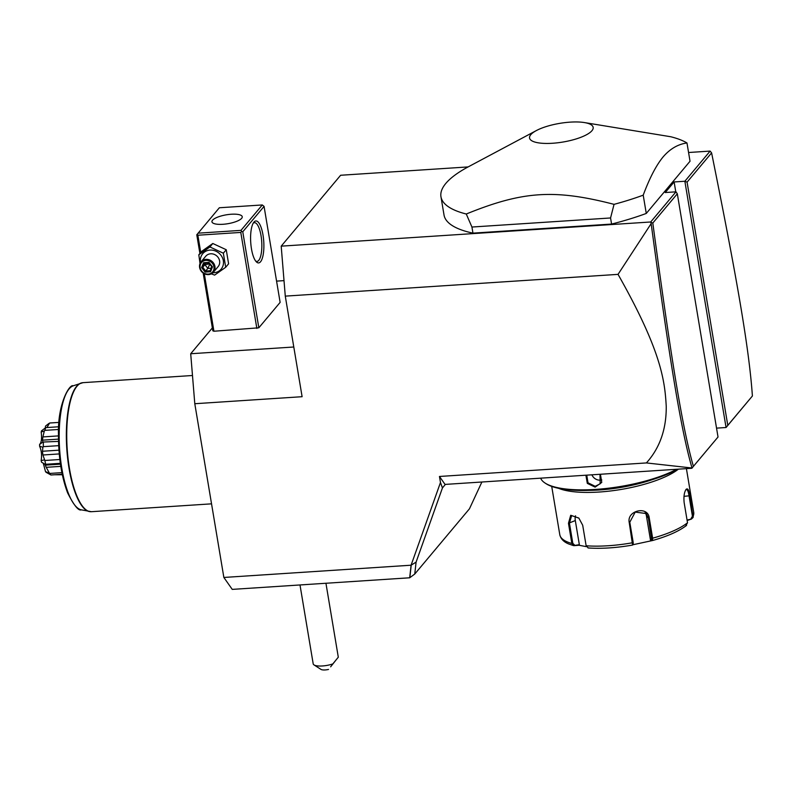 <?xml version="1.0" encoding="UTF-8"?>
<svg xmlns="http://www.w3.org/2000/svg" width="792" height="792" viewBox="0 0 792 792"><rect width="100%" height="100%" fill="white"/><g stroke="black" fill="none" stroke-linecap="round" stroke-linejoin="round"><path stroke-width="1.19" d="M223.859 577.457L411.088 565.211L416.087 562.122L414.76 574.042L409.692 577.784L232.244 589.387L223.859 577.457L194.792 403.722L190.704 353.747L212.355 327.928M688.565 152.51L710.127 151.094L711.602 152.896L687.08 182.14L727.789 425.363L752.4 396C749.093 348.361 736.966 278.616 711.602 152.896M692.02 468.003L646.391 462.934C659.815 448.015 666.428 429.175 666.24 406.405C664.854 381.397 661.706 351.391 618.037 274.369L651.153 223.621C669.359 358.311 680.734 429.115 692.02 468.003L718.027 437.006L677.318 193.792L675.982 191.832L650.697 221.988L281.2 246.154L340.629 175.26L468.122 166.924M675.982 191.832L665.24 192.535L674.121 181.952L684.852 181.249L687.08 182.14M710.127 151.094L684.852 181.249L726.066 427.512L752.4 396M536.392 130.551L468.409 166.765A129.314 37.967 -9.5 0 0 445.837 183.398A129.314 37.967 -9.5 0 0 440.956 196.713L444.025 215.008A129.314 37.967 -9.5 0 0 472.953 233.135L611.582 224.067A129.314 37.967 -9.5 0 0 646.272 213.444L690.03 161.241L686.971 142.956A129.314 37.967 -9.5 0 0 670.715 136.739L584.258 122.542A32.254 9.474 -9.5 0 0 536.392 130.551A32.254 9.474 -9.5 0 0 530.759 134.709A32.254 9.474 -9.5 0 0 552.499 143.263A32.254 9.474 -9.5 0 0 591.951 130.7A32.254 9.474 -9.5 0 0 584.258 122.542M618.037 274.369L285.278 296.129L281.2 246.154M651.153 223.621L650.697 221.988M285.278 296.129L302.108 396.703L194.792 403.722M409.83 577.615L411.266 564.706L440.471 482.496L442.441 487.931L445.401 484.397M646.391 462.934L439.461 476.467L440.471 482.496M293.792 347.005L190.704 353.747M284.021 280.635L276.576 281.12M204.296 273.705L213.929 331.234L212.84 330.808L203.168 273.032M213.929 331.234L258.835 327.799L280.13 302.386L264.063 206.385L262.281 204.96L219.344 207.761L196.772 234.798L199.901 253.499M258.835 327.799L242.768 231.789L264.063 206.385M253.925 222.136A21.018 6.524 -93.7 0 1 263.013 235.066A21.018 6.524 -93.7 0 1 260.558 261.756A21.018 6.524 -93.7 0 1 256.41 261.904A21.018 6.524 -93.7 0 1 250.727 242.372A21.018 6.524 -93.7 0 1 253.816 222.265A21.018 6.524 -93.7 0 1 253.925 222.136M242.768 231.789L241.649 231.343L240.788 232.422L256.856 328.433M200.752 252.49L197.861 235.224L240.788 232.422M197.861 235.224L197.188 234.254M198.05 233.175L240.976 230.373L262.281 204.96M212.533 220.216A15.355 4.505 170.5 0 1 228.858 214.464A15.355 4.505 170.5 0 1 242.243 216.731A15.355 4.505 170.5 0 1 241.659 218.315A15.355 4.505 170.5 0 1 225.334 224.067A15.355 4.505 170.5 0 1 211.949 221.8A15.355 4.505 170.5 0 1 212.533 220.216M240.976 230.373L241.649 231.343M253.192 223.215A19.394 6.019 -93.7 0 1 254.44 222.691A19.394 6.019 -93.7 0 1 261.449 238.63A19.394 6.019 -93.7 0 1 258.766 260.33A19.394 6.019 -93.7 0 1 256.974 261.4A19.394 6.019 -93.7 0 1 255.667 261.043M211.335 273.854L214.612 275.111L225.7 267.27L228.601 263.805L226.245 249.727L212.8 243.49L201.713 251.331L198.812 254.796L200.02 263.538M212.8 243.49L209.9 246.956L198.812 254.796M226.245 249.727L223.344 253.192L209.9 246.956M225.7 267.27L223.344 253.192M212.89 272.775A12.019 10.87 -140 0 0 213.83 272.755A12.019 10.87 -140 0 0 223.334 260.677A12.019 10.87 -140 0 0 210.038 250.084A12.019 10.87 -140 0 0 200.584 262.459M213.464 272.171L218.127 266.617A8.078 7.306 -140 0 0 218.582 258.133A8.078 7.306 -140 0 0 210.662 253.796A8.078 7.306 -140 0 0 205.742 256.232L201.079 261.786A8.078 7.306 40 0 1 205.999 259.36A8.078 7.306 -140 0 1 213.929 263.696A8.078 7.306 -140 0 1 213.464 272.171A8.078 7.306 -140 0 1 208.553 274.596A8.078 7.306 40 0 1 200.624 270.26A8.078 7.306 40 0 1 201.079 261.786M208.197 274.101A7.276 6.574 40 0 1 200.148 267.696A7.276 6.574 40 0 1 205.9 260.39A7.276 6.574 -140 0 1 213.949 266.795A7.276 6.574 -140 0 1 208.197 274.101M205.118 272.102L210.553 271.745L212.494 266.884L208.989 262.38L203.554 262.736L201.614 267.597L205.118 272.102L205.663 271.022L210.187 270.725L211.712 266.666M210.553 271.745L210.177 270.765L211.791 266.716M201.614 267.597L202.752 267.27L205.663 271.022L207.831 268.438L209.93 263.815L204.92 264.677L202.752 267.27L204.346 263.261L203.554 262.736L208.821 262.924L204.257 263.271M208.989 262.38L212.494 266.884M211.187 268.211L207.831 268.438L204.92 264.677L205.514 263.182M651.202 222.463L652.806 223.037C670.923 357.063 682.268 427.779 693.406 466.369L718.027 437.006M692.079 468.042L693.406 466.369M691.891 468.28L445.045 484.417L439.461 476.467M727.789 425.363L726.066 427.512L716.542 428.135M481.882 482.011L469.458 508.801L414.76 574.042M409.692 577.784L411.088 565.211M416.087 562.122L442.441 487.931M332.808 663.924L338.303 657.202L332.808 663.924A12.929 3.802 -9.5 0 1 322.403 665.963A12.929 3.802 -9.5 0 1 314.008 664.904A12.929 3.802 -9.5 0 1 313.196 663.854L300 584.961M336.362 659.578L330.63 666.824L336.362 659.578M328.502 669.458A6.465 1.901 170.5 0 1 320.998 669.408L314.008 664.904M675.774 191.852L674.121 181.952M677.318 193.792L652.806 223.037M676.655 469.28A77.586 22.78 170.5 0 1 604.87 488.615A77.586 22.78 170.5 0 1 545.134 483.09A77.586 22.78 170.5 0 1 540.649 478.17M600.435 474.26L601.752 482.427L595.119 487.13L587.308 483.377L585.892 475.21M677.754 469.201A76.616 22.493 170.5 0 1 606.543 489.07A76.616 22.493 170.5 0 1 546.183 483.773L545.134 483.09M651.846 479.813A66.271 19.463 170.5 0 1 588.803 490.357M678.398 469.161A67.884 19.939 170.5 0 1 619.453 489.723A67.884 19.939 170.5 0 1 558.647 488.337M685.743 525.848L687.515 522.779L684.139 502.583C683.565 496.485 684.238 492.079 686.139 489.357C687.733 487.902 688.981 490.03 689.872 495.743L693.099 517.473L691.436 519.057L687.06 520.047M586.407 546.658L578.992 545.242L574.111 545.668L571.844 543.47L568.468 523.284L570.705 515.285L578.843 518.067L582.694 525.235L586.139 545.767L588.298 547.945A65.489 19.226 -9.5 0 0 632.6 545.054L629.224 522.542C626.611 510.414 648.054 505.474 649.252 517.998L652.638 538.194L652.489 540.54L650.47 540.035L646.44 515.919A9.702 9.098 -43.1 0 0 645.143 512.572M578.992 545.242L579.348 544.688L573.477 545.609L568.894 544.025C563.854 542.055 560.815 538.956 559.796 534.719A67.884 19.939 -9.5 0 0 571.844 543.47L572.814 543.352L569.438 523.166L571.656 515.572L578.942 518.176M574.586 545.094L572.814 543.352M582.704 525.294L586.12 545.658M588.298 547.945L588.03 547.955C601.366 548.876 616.235 547.906 632.62 545.054L633.204 544.213L633.174 542.411L632.61 542.738A67.884 19.939 -9.5 0 1 586.139 545.767L586.159 545.876M633.174 542.411L629.788 522.215L635.214 512.097L646.222 513.533L648.391 517.998L651.707 540.055M685.822 489.803L686.456 489.476M685.624 490.01C687.09 488.654 688.228 490.664 689.06 496.03L692.436 516.216L690.99 518.691M686.555 525.403C679.001 531.224 667.656 536.263 652.519 540.53L632.848 544.757M579.348 544.688L575.309 520.562A9.702 6.089 66.2 0 1 575.537 515.8M651.232 540.52L650.47 540.035M691.436 519.057L687.139 520.522M599.989 474.289L600.178 483.803L595.188 486.308L588.001 482.793L586.753 475.15M591.911 474.814A8.078 7.306 40 0 0 600.336 480.17A8.078 7.306 -140 0 0 601.791 479.932M646.272 213.444L643.213 195.159C649.598 178.022 656.221 165.29 663.062 156.974C669.963 148.906 677.922 144.233 686.971 142.956M611.582 224.067L610.563 217.968L614.048 204.346A129.314 37.967 -9.5 0 0 643.213 195.159M472.953 233.135L471.933 227.037L610.563 217.968M440.956 196.713A129.314 37.967 -9.5 0 0 466.27 214.008L471.933 227.037M466.27 214.008C522.809 191.02 554.38 188.951 614.048 204.346M58.707 426.769L45.758 427.621A26.591 8.257 86.3 0 0 44.867 430.363L58.588 429.472M58.519 441.401L42.897 442.045L39.6 444.431C41.461 442.579 41.996 438.431 41.184 431.987L44.303 430.997L42.897 436.917L58.45 435.897M44.303 430.997L44.867 430.363M42.897 436.917L42.481 440.174L58.469 439.134M42.481 440.174L42.897 442.045M43.342 442.391A26.591 8.257 86.3 0 0 43.332 446.658L58.677 445.658M45.164 464.399L41.54 462.162A23.79 7.385 -93.7 0 1 41.164 460.558C41.986 455.073 41.461 450.302 39.6 446.243L42.897 447.223L42.471 451.252L58.945 450.173M42.897 447.223L43.332 446.658M42.471 451.252L42.887 454.994L59.252 453.925M42.887 454.994L44.847 460.489L59.836 459.508M44.847 460.489A26.591 8.257 86.3 0 0 45.728 464.29L60.331 463.33M45.174 464.845L46.223 467.32L60.786 466.369M46.223 467.32L49.579 473.448L61.905 472.636M49.579 473.448A26.591 8.257 86.3 0 0 50.936 474.992L62.231 474.25M48.886 472.953L45.52 471.646A23.79 7.385 -93.7 0 0 46.094 472.299L50.936 474.992M54.41 474.764L62.33 474.735M49.609 423.027L59.014 422.403L49.995 422.968A26.591 8.257 86.3 0 0 49.609 423.027L46.936 427.541M45.758 427.621L41.56 430.818A23.79 7.385 -93.7 0 0 41.184 431.987M45.263 427.759L45.55 426.066L48.916 423.443M45.52 471.646L43.263 463.142M39.6 446.243A23.79 7.385 -93.7 0 1 39.6 444.431M44.283 459.934L41.164 460.558M651.767 538.194L652.638 538.194A67.884 19.939 -9.5 0 0 687.515 522.779M568.468 523.284L575.309 520.562M629.224 522.542L629.788 522.215M649.252 517.998L648.391 517.998L646.44 515.919M689.872 495.743L683.971 496.356M692.436 516.216L693.247 515.938A67.884 19.939 -9.5 0 0 693.713 512.315L686.407 468.636M595.119 487.13L595.188 486.308M192.486 375.507L82.972 382.665A64.657 20.077 86.3 0 0 76.992 386.229A64.657 20.077 86.3 0 0 68.062 458.568A64.657 20.077 86.3 0 0 91.407 511.701L211.543 503.841M90.347 511.682A64.597 20.057 -93.7 0 1 89.239 511.533A64.597 20.057 -93.7 0 1 66.776 448.519A64.597 20.057 -93.7 0 1 80.843 383.11A64.597 20.057 -93.7 0 1 81.922 382.823M82.972 382.665L73.181 385.823A62.38 19.364 86.3 0 0 59.598 448.985A62.38 19.364 86.3 0 0 81.289 509.84L91.407 511.701M211.801 266.785L208.831 262.964M338.303 657.202L325.938 583.259M551.717 486.407L559.796 534.719M693.713 512.315L693.099 517.473M73.181 385.823C69.676 383.684 57.578 403.821 58.469 434.036C58.41 456.835 61.459 476.447 67.617 492.872C73.973 505.415 78.527 511.068 81.289 509.84M60.449 464.162L45.847 465.112"/></g></svg>
